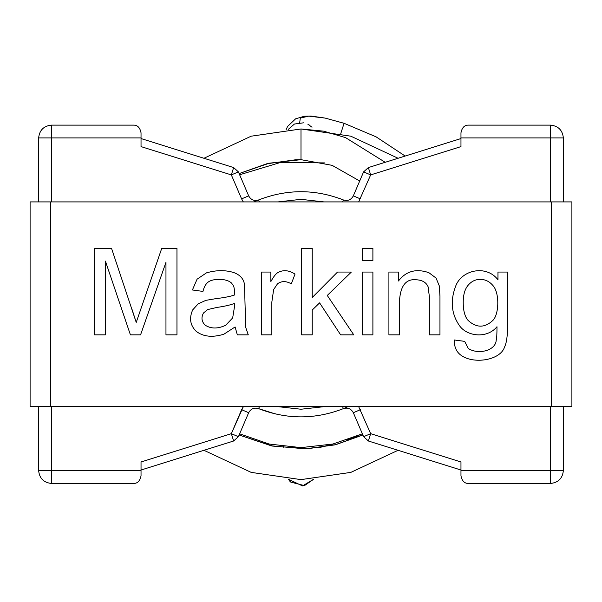 <?xml version="1.0" encoding="UTF-8"?>
<svg xmlns="http://www.w3.org/2000/svg" width="602" height="602" viewBox="0 0 602 602"><rect width="100%" height="100%" fill="white"/><g stroke="black" fill="none" stroke-linecap="round" stroke-linejoin="round"><path stroke-width="0.9" d="M261.893 409.902L258.612 408.63C254.21 407.343 250.891 408.705 248.664 412.716L241.605 409.699L231.341 433.673L238.4 436.691L233.636 441.003L141.034 470.019L141.034 461.975L141.034 470.659L38.648 470.659L38.648 406.666L38.648 470.659L51.448 470.659L51.448 406.666L51.448 470.659L141.034 470.659L141.034 475.776C139.995 481.028 137.437 483.587 133.351 483.459L51.448 483.459L133.351 483.459C137.437 483.587 139.995 481.028 141.034 475.776L141.034 461.975L231.341 433.673L243.328 406.666L241.605 409.699L248.664 412.716L238.4 436.691L248.664 412.716C250.891 408.705 254.21 407.343 258.612 408.63L275.415 413.965M254.082 201.911L258.612 199.954C286.868 188.968 315.132 188.968 343.388 199.954C347.79 201.234 351.109 199.872 353.336 195.861L363.6 171.886L368.364 167.574L460.966 138.558L460.966 146.61L460.966 132.801L460.966 146.61L370.659 174.904L358.672 201.911L370.659 174.904L460.966 146.61M340.107 198.675L343.388 199.954L342.591 201.911L343.388 199.954C315.132 188.968 286.868 188.968 258.612 199.954L259.409 201.911L258.612 199.954C254.21 201.234 250.891 199.872 248.664 195.861C250.891 199.872 254.21 201.234 258.612 199.954M460.966 461.975L370.659 433.673L358.672 406.666L370.659 433.673L460.966 461.975L460.966 475.776L460.966 461.975L460.966 470.019L368.364 441.003L363.6 436.691L353.336 412.716C351.109 408.705 347.79 407.343 343.388 408.63L347.918 406.666M468.649 483.459L550.552 483.459L468.649 483.459C464.563 483.587 462.005 481.028 460.966 475.776C462.005 481.028 464.563 483.587 468.649 483.459M468.649 125.126L550.552 125.126L468.649 125.126C464.563 124.99 462.005 127.549 460.966 132.801C462.005 127.549 464.563 124.99 468.649 125.126M563.352 137.918L563.352 201.911L563.352 137.918L460.966 137.918L550.552 137.918L550.552 201.911L550.552 125.126L550.552 137.918L563.352 137.918C562.539 130.205 558.272 125.938 550.552 125.126C558.272 125.938 562.539 130.205 563.352 137.918M563.352 406.666L563.352 470.659C562.539 478.372 558.272 482.638 550.552 483.459L550.552 406.666L550.552 470.659L460.966 470.659L550.552 470.659L550.552 483.459C558.272 482.638 562.539 478.372 563.352 470.659L550.552 470.659L563.352 470.659L563.352 406.666M141.034 132.801L141.034 146.61L141.034 138.558L233.636 167.574L238.4 171.886L248.664 195.861L241.605 198.878L231.341 174.904L141.034 146.61L141.034 137.918L51.448 137.918L51.448 201.911L51.448 137.918L141.034 137.918L141.034 132.801C139.995 127.549 137.437 124.99 133.351 125.126L51.448 125.126L133.351 125.126C137.437 124.99 139.995 127.549 141.034 132.801M277.966 406.666L301 409.232L324.034 406.666L301 409.232L277.966 406.666M324.034 201.911L301 199.345L277.966 201.911L301 199.345L324.034 201.911M243.328 201.911L241.605 198.878L243.328 201.911M38.648 201.911L38.648 137.918C39.461 130.205 43.728 125.938 51.448 125.126L51.448 137.918L51.448 125.126C43.728 125.938 39.461 130.205 38.648 137.918L51.448 137.918L38.648 137.918L38.648 201.911M343.388 408.63L342.591 406.666L343.388 408.63C315.132 419.609 286.868 419.609 258.612 408.63C286.868 419.609 315.132 419.609 343.388 408.63C347.79 407.343 351.109 408.705 353.336 412.716L363.6 436.691L368.364 441.003L460.966 470.019M51.448 470.659L51.448 483.459L51.448 470.659M38.648 470.659C39.461 478.372 43.728 482.638 51.448 483.459C43.728 482.638 39.461 478.372 38.648 470.659M460.966 138.558L368.364 167.574L370.659 174.904L368.364 167.574L363.6 171.886L370.659 174.904L363.6 171.886L353.336 195.861L360.395 198.878L353.336 195.861C351.109 199.872 347.79 201.234 343.388 199.954M241.605 198.878L248.664 195.861L238.4 171.886L231.341 174.904L241.605 198.878M141.034 146.61L231.341 174.904L238.4 171.886L233.636 167.574L231.341 174.904L233.636 167.574L141.034 138.558M370.659 433.673L368.364 441.003L370.659 433.673L363.6 436.691L370.659 433.673M360.395 409.699L353.336 412.716L360.395 409.699M259.409 406.666L258.612 408.63L259.409 406.666M141.034 470.019L233.636 441.003L238.4 436.691L231.341 433.673L233.636 441.003L231.341 433.673L141.034 461.975M551.424 201.911L50.576 201.911L50.576 406.666L551.424 406.666L551.424 201.911L551.424 406.666L571.9 406.666L571.9 201.911L551.424 201.911L571.9 201.911L571.9 406.666L50.576 406.666L50.576 201.911L30.1 201.911L30.1 406.666L50.576 406.666L30.1 406.666L30.1 201.911L551.424 201.911M105.418 334.847L105.418 261.11L105.418 334.847L94.469 334.847L94.469 248.317L111.52 248.317L136.233 322.409L111.52 248.317L94.469 248.317L94.469 334.847L105.418 334.847L94.469 334.847L94.469 248.317L111.52 248.317L136.233 322.409L161.757 248.317L176.965 248.317L176.965 334.847L165.964 334.847L165.964 262.322L140.559 334.847L130.416 334.847L105.418 261.11L130.416 334.847L140.559 334.847L165.964 262.322L165.964 334.847L176.965 334.847L176.965 248.317L161.757 248.317L136.233 322.409L132.086 309.563M233.824 272.578C240.108 274.903 243.659 278.877 244.487 284.498L245.691 327.36L248.287 334.847L237.338 334.847L235.096 326.961L223.861 334.215C212.431 337.714 203.198 336.736 196.147 331.281C190.164 325.321 189.013 318.195 192.693 309.902L198.224 303.799L205.884 300.345L215.396 298.727C224.004 297.697 230.34 296.47 234.404 295.04C234.675 286.507 233.644 285.98 231.461 283C228.768 280.607 224.712 279.396 219.309 279.373C214.357 279.366 210.67 280.246 208.247 282.022C205.854 283.768 204.086 286.898 202.949 291.413L192.407 289.976L197.072 279.2L206.463 272.864C216.276 270.027 225.396 269.937 233.824 272.578C240.108 274.903 243.659 278.877 244.487 284.498L245.691 327.36L248.287 334.847L245.691 327.36L244.487 284.498C243.659 278.877 240.108 274.903 233.824 272.578C225.396 269.937 216.276 270.027 206.463 272.864L197.072 279.2L192.407 289.976L202.949 291.413C204.086 286.898 205.854 283.768 208.247 282.022C210.67 280.246 214.357 279.366 219.309 279.373C224.712 279.396 228.768 280.607 231.461 283C233.644 285.98 234.675 286.507 234.404 295.04C230.34 296.47 224.004 297.697 215.396 298.727L205.884 300.345L198.224 303.799L192.693 309.902C189.013 318.195 190.164 325.321 196.147 331.281C203.198 336.736 212.431 337.714 223.861 334.215L235.096 326.961L237.338 334.847L235.096 326.961M277.492 272.804C282.925 269.636 288.757 270.057 295.01 274.076L291.323 283.866C286.266 280.916 281.676 280.878 277.552 283.753L273.639 289.57L271.848 302.016L271.848 334.847L261.306 334.847L261.306 272.059L270.87 272.059L270.87 281.563C273.278 277.116 275.49 274.196 277.492 272.804C282.925 269.636 288.757 270.057 295.01 274.076L291.323 283.866L295.01 274.076C288.757 270.057 282.925 269.636 277.492 272.804C275.49 274.196 273.278 277.116 270.87 281.563L270.87 272.059L261.306 272.059L261.306 334.847L271.848 334.847L261.306 334.847L261.306 272.059L270.87 272.059M312.235 334.847L312.235 310.022L312.235 334.847L301.632 334.847L301.632 248.317L312.235 248.317L312.235 297.516L337.526 272.059L351.35 272.059L327.27 295.447L353.773 334.847L340.634 334.847L319.609 302.874L312.235 310.022L319.609 302.874L340.634 334.847L353.773 334.847L327.27 295.447L351.35 272.059L337.526 272.059L312.235 297.516L312.235 248.317L301.632 248.317L301.632 334.847L312.235 334.847L301.632 334.847L301.632 248.317L312.235 248.317M372.894 248.317L372.894 260.478L362.299 260.478L362.299 248.317L372.894 248.317L362.299 248.317L362.299 260.478L372.894 260.478L362.299 260.478L362.299 248.317L372.894 248.317L372.894 260.478L372.894 248.317M372.894 272.059L372.894 334.847L362.299 334.847L362.299 272.059L372.894 272.059L362.299 272.059L362.299 334.847L372.894 334.847L362.299 334.847L362.299 272.059L372.894 272.059L372.894 334.847L372.894 272.059M428.895 272.691L436.036 278.049L439.325 285.942L439.957 296.252L439.957 334.847L429.354 334.847L429.354 296.598L428.142 286.861C426.216 282.391 422.243 280.028 416.223 279.779C406.117 278.681 400.548 285.596 399.51 300.518L399.51 334.847L388.915 334.847L388.915 272.059L398.479 272.059L398.479 280.983C406.049 271.096 416.185 268.326 428.895 272.691L436.036 278.049L439.325 285.942L439.957 296.252L439.957 334.847L429.354 334.847L439.957 334.847L439.957 296.252L439.325 285.942L436.036 278.049L428.895 272.691C416.185 268.326 406.049 271.096 398.479 280.983L398.479 272.059L388.915 272.059L388.915 334.847L399.51 334.847L388.915 334.847L388.915 272.059L398.479 272.059M497.967 272.059L507.531 272.059L507.531 326.322C507.539 336.089 506.545 343.005 504.536 347.061C500.428 360.289 473.676 364.571 460.981 355.248C456.354 351.877 454.126 346.782 454.299 339.979L464.669 341.364L468.296 348.505C478.402 354.999 495.596 350.575 496.183 340.378C496.74 338.219 497.004 333.666 496.989 326.728C486.777 339.122 466.685 336.322 459.371 325.516C451.447 313.958 450.161 300.977 455.511 286.575C461.245 269.884 486.228 264.316 497.967 279.779L497.967 272.059L497.967 279.779C486.228 264.316 461.245 269.884 455.511 286.575C450.161 300.977 451.447 313.958 459.371 325.516C466.685 336.322 486.777 339.122 496.989 326.728C497.004 333.666 496.74 338.219 496.183 340.378C495.596 350.575 478.402 354.999 468.296 348.505L464.669 341.364L454.299 339.979C454.126 346.782 456.354 351.877 460.981 355.248C473.676 364.571 500.428 360.289 504.536 347.061C506.545 343.005 507.539 336.089 507.531 326.322L507.531 272.059L497.967 272.059L507.531 272.059L507.531 326.322C507.539 336.089 506.545 343.005 504.536 347.061M136.233 322.409L161.757 248.317L176.965 248.317L176.965 334.847L165.964 334.847M140.559 334.847L130.416 334.847M192.693 309.902L198.224 303.799L205.884 300.345L215.396 298.727M234.404 295.04C234.675 286.507 233.644 285.98 231.461 283C228.768 280.607 224.712 279.396 219.309 279.373C214.357 279.366 210.67 280.246 208.247 282.022C205.854 283.768 204.086 286.898 202.949 291.413L192.407 289.976L197.072 279.2L206.463 272.864M207.675 309.563L217.006 307.426C224.779 306.313 230.604 304.973 234.464 303.393L234.404 307.253L234.464 303.393L234.404 307.253L232.673 317.916L225.645 325.291C217.781 328.94 210.963 328.895 205.192 325.17C210.963 328.895 217.781 328.94 225.645 325.291C217.781 328.94 210.963 328.895 205.192 325.17C201.61 321.641 201.03 317.593 203.468 313.017L207.675 309.563L217.006 307.426C224.779 306.313 230.604 304.973 234.464 303.393C230.604 304.973 224.779 306.313 217.006 307.426L207.675 309.563L203.468 313.017C201.03 317.593 201.61 321.641 205.192 325.17C201.61 321.641 201.03 317.593 203.468 313.017M237.338 334.847L248.287 334.847L237.338 334.847M234.404 307.253L232.673 317.916L234.404 307.253M205.192 325.17C210.963 328.895 217.781 328.94 225.645 325.291L232.673 317.916M271.848 334.847L271.848 302.016L271.848 334.847L271.848 302.016L273.639 289.57L277.552 283.753C281.676 280.878 286.266 280.916 291.323 283.866C286.266 280.916 281.676 280.878 277.552 283.753C281.676 280.878 286.266 280.916 291.323 283.866M271.848 302.016L273.639 289.57M337.526 272.059L351.35 272.059M353.773 334.847L340.634 334.847M399.51 334.847L399.51 300.518C400.548 285.596 406.117 278.681 416.223 279.779C422.243 280.028 426.216 282.391 428.142 286.861L429.354 296.598L429.354 334.847L429.354 296.598L428.142 286.861M399.51 300.518C400.548 285.596 406.117 278.681 416.223 279.779M429.354 296.598L429.354 334.847M460.981 355.248C456.354 351.877 454.126 346.782 454.299 339.979L464.669 341.364M468.296 348.505C478.402 354.999 495.596 350.575 496.183 340.378C496.74 338.219 497.004 333.666 496.989 326.728C486.777 339.122 466.685 336.322 459.371 325.516M463.231 302.362C463.216 310.662 464.849 316.697 468.123 320.445C476.445 328.022 484.663 328.045 492.782 320.505C499.231 314.44 499.728 292.286 492.669 285.25C499.728 292.286 499.231 314.44 492.782 320.505C499.231 314.44 499.728 292.286 492.669 285.25C499.728 292.286 499.231 314.44 492.782 320.505C484.663 328.045 476.445 328.022 468.123 320.445C464.849 316.697 463.216 310.662 463.231 302.362C463.216 310.662 464.849 316.697 468.123 320.445C464.849 316.697 463.216 310.662 463.231 302.362C463.224 294.747 464.872 289.028 468.183 285.19C471.524 281.292 475.557 279.351 480.283 279.373C485.159 279.403 489.291 281.367 492.669 285.25C489.291 281.367 485.159 279.403 480.283 279.373C475.557 279.351 471.524 281.292 468.183 285.19C464.872 289.028 463.224 294.747 463.231 302.362C463.224 294.747 464.872 289.028 468.183 285.19M492.669 285.25C489.291 281.367 485.159 279.403 480.283 279.373M309.819 125.351L307.81 124.155L312.024 127.225M288.207 129.43L294.453 124.027L303.709 122.8M340.792 133.539L344.058 123.29L325.118 118.082L308.758 116.133L300.3 118.082L299.706 122.62L300.3 118.082L308.758 116.133L325.118 118.082L344.058 123.29L340.792 133.539M301 159.673L301 128.963L251.154 136.195L203.943 158.273L251.154 136.195L301 128.963L251.154 136.195L203.943 158.273L251.154 136.195L301 128.963L350.846 136.195L398.057 158.273L350.846 136.195L301 128.963L301 159.673L269.312 163.187L239.129 173.579L266.656 163.812L295.552 159.778L301 159.673L332.123 165.347L359.695 180.999M203.943 450.304L251.154 472.382L301 479.621L350.846 472.382L398.057 450.304L350.846 472.382L301 479.621L350.846 472.382L398.057 450.304L350.846 472.382L301 479.621L251.154 472.382L203.943 450.304L251.154 472.382L301 479.621L251.154 472.382L203.943 450.304M385.197 162.299L345.518 137.602L323.575 131.153L301 128.963L323.575 131.153L345.518 137.602L385.197 162.299M324.598 162.909L280.75 162.397L239.634 174.761L280.75 162.397L324.598 162.909L280.75 162.397L239.634 174.761L280.75 162.397L324.598 162.909M239.634 433.824L269.169 444.043L301 447.625L332.831 444.043L362.366 433.824L332.831 444.043L301 447.625L269.169 444.043L239.634 433.824L269.169 444.043L301 447.625L332.831 444.043L362.366 433.824L332.831 444.043L301 447.625L269.169 444.043L239.634 433.824M333.929 443.787L318.405 447.85M288.207 479.147L290.751 482.097L304.462 485.618L313.792 479.147L302.535 485.934L288.207 479.147L290.751 482.097M290.224 481.6L289.773 481.133M405.161 156.046L376.107 136.85L344.058 123.29L325.118 118.082L310.963 116.043L304.424 116.239L295.635 118.805L287.575 126.45L286.153 129.588M239.129 434.998L272.51 446.067L307.547 448.753L335.871 444.637L362.871 434.998L334.81 444.893L305.357 448.836L271.442 445.849L239.129 434.998M359.025 435.351L346.797 440.107M283.376 446.533L283.113 447.79"/></g></svg>
